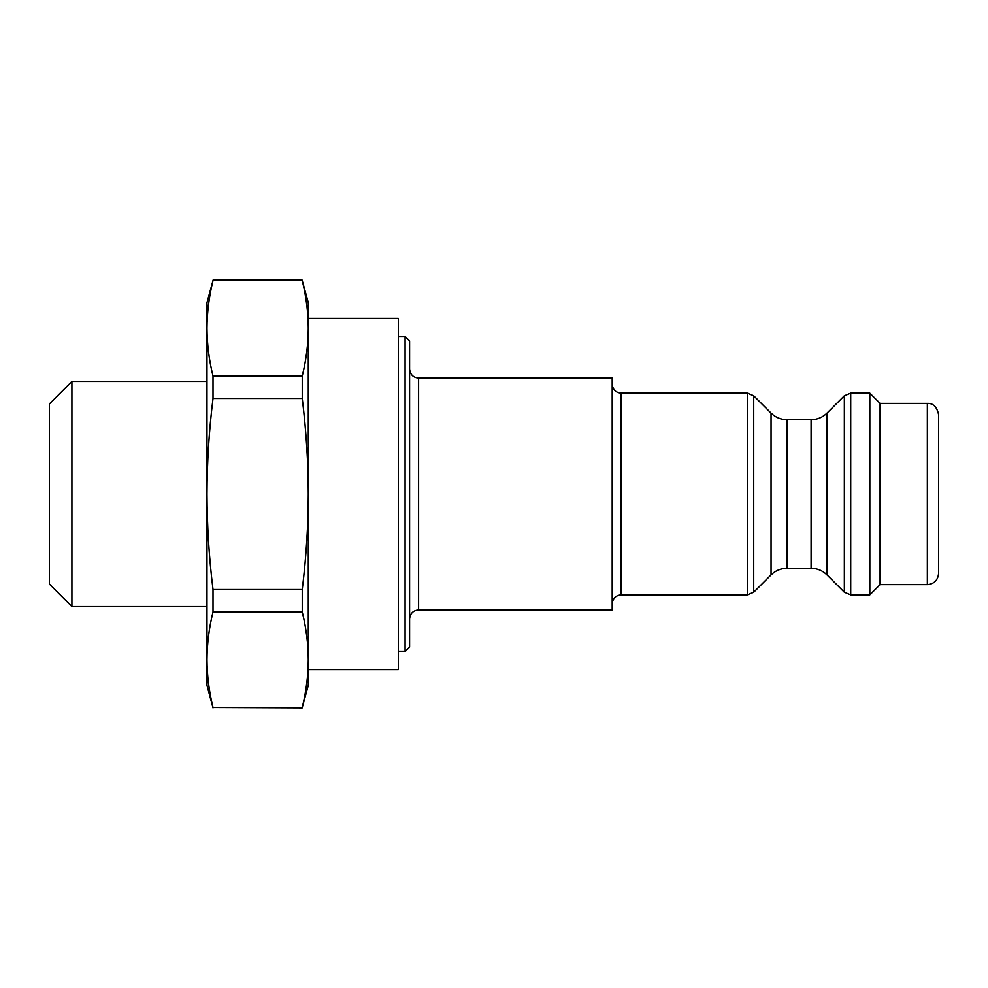 <?xml version="1.0" encoding="UTF-8"?>
<svg xmlns="http://www.w3.org/2000/svg" width="988" height="988" viewBox="0 0 988 988"><rect width="100%" height="100%" fill="white"/><g stroke="black" fill="none" stroke-linecap="round" stroke-linejoin="round"><path stroke-width="1.48" d="M398.325 336.426L405.08 336.426L405.08 651.574L398.325 651.574M308.281 659.712L308.281 685.351L302.254 707.47C306.218 691.279 308.231 675.36 308.281 659.712C308.231 644.053 306.218 628.133 302.254 611.955L302.254 589.503C306.218 557.146 308.231 525.307 308.281 494L308.281 659.712M302.254 280.53L308.281 302.649L308.281 494C308.231 462.693 306.218 430.854 302.254 398.497L302.254 376.045C306.218 359.867 308.231 343.948 308.281 328.288C308.231 312.64 306.218 296.721 302.254 280.53L213.013 280.53C209.061 296.511 207.06 312.43 206.974 328.288C207.06 344.157 209.061 360.064 213.013 376.045L213.013 398.497C209.061 430.435 207.06 462.273 206.974 494C207.06 525.727 209.061 557.565 213.013 589.503L213.013 611.955C209.061 627.936 207.06 643.843 206.974 659.712C207.06 675.57 209.061 691.489 213.013 707.47L302.254 707.853M71.914 381.442L49.4 403.956L49.4 584.044L71.914 606.558L71.914 381.442L206.974 381.442M71.914 606.558L206.974 606.558M213.013 280.53L206.974 302.649L206.974 685.351L213.013 707.853M213.013 376.045L302.254 376.045M213.013 707.47L302.254 707.47M302.254 611.955L213.013 611.955M418.591 609.929L418.591 378.071L612.19 378.071L612.19 609.929L418.591 609.929C413.12 610.473 410.119 613.474 409.588 618.933M405.08 651.574L409.588 647.078L409.588 340.922L405.08 336.426M621.193 594.85L621.193 393.15L747.348 393.15L747.348 594.85L621.193 594.85C615.722 595.381 612.721 598.382 612.19 603.853M302.254 398.497L213.013 398.497M213.013 589.503L302.254 589.503M927.349 584.612C934.179 583.945 937.933 580.191 938.6 573.349L938.6 414.651C936.957 406.908 933.203 403.166 927.349 403.388L927.349 584.612L880.073 584.612L869.823 594.85L869.823 393.15L850.705 393.15L850.705 594.85L869.823 594.85M927.349 403.388L880.073 403.388L880.073 584.612M747.348 594.85L753.721 592.22L753.721 395.78L747.348 393.15M827.005 574.88L827.005 413.12L844.345 395.78L844.345 592.22L827.005 574.88C822.572 570.582 817.274 568.384 811.086 568.285L786.967 568.285C780.792 568.384 775.481 570.582 771.048 574.88L753.721 592.22M844.345 592.22L850.705 594.85M308.281 669.592L398.325 669.592L398.325 318.408L308.281 318.408M753.721 395.78L771.048 413.12L771.048 574.88M786.967 568.285L786.967 419.715L811.086 419.715L811.086 568.285M213.013 280.147L302.254 280.147M418.591 378.071C413.169 377.577 410.168 374.576 409.588 369.067M621.193 393.15C615.771 392.668 612.77 389.667 612.19 384.147M771.048 413.12C775.481 417.418 780.792 419.616 786.967 419.715M844.345 395.78L850.705 393.15M811.086 419.715C817.274 419.616 822.572 417.418 827.005 413.12M880.073 403.388L869.823 393.15"/></g></svg>
